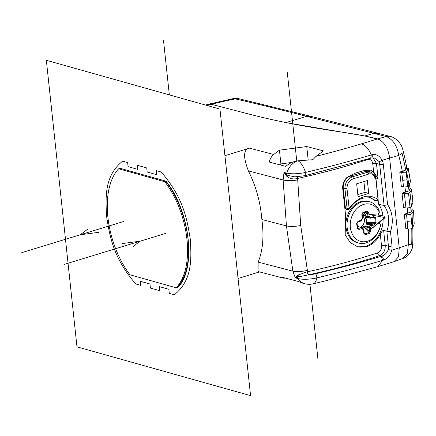 <?xml version="1.0" encoding="UTF-8"?>
<svg xmlns="http://www.w3.org/2000/svg" width="436" height="436" viewBox="0 0 436 436"><rect width="100%" height="100%" fill="white"/><g stroke="black" fill="none" stroke-linecap="round" stroke-linejoin="round"><path stroke-width="0.65" d="M411.791 205.454A302.513 231.085 -76.7 0 1 412.113 209.907L411.072 212.01L406.276 213.591L410.162 214.605L410.799 214.392L411.971 213.536L413.59 210.484L414.2 223.93M414.2 223.832L414.118 224.268A301.538 236.367 104.6 0 0 413.508 210.811L411.873 209.384M411.072 212.01A296.371 226.393 103.3 0 0 410.723 207.155M407.818 186.466L406.172 172.013L406.586 171.588A293.722 230.241 -75.4 0 1 408.957 185.316L407.186 186.766L403.611 186.99L401.322 186.39L399.79 172.062L405.736 170.056A296.371 226.393 103.3 0 0 402.025 153.134A12.824 4.622 166.1 0 1 398.782 155.423A291.041 222.322 -76.7 0 1 402.286 171.294M394.019 261.687L398.504 256.831L399.24 248.035L389.61 157.963C388.356 148.91 384.83 142.736 379.037 139.444L364.801 135.983L285.754 122.609M414.118 224.268L412.598 227.799L411.333 228.84L407.758 229.058L405.823 228.551L404.297 214.223L406.276 213.591M412.968 202.331L411.431 206.315L410.063 207.601L405.921 208.086L403.573 207.471L402.041 193.143L409.044 190.87A296.371 226.393 103.3 0 0 408.396 186.036M406.172 172.013L401.72 172.569L399.79 172.062M405.3 172.345L401.769 171.424M406.586 171.588L408.276 168.443M410.467 181.3L410.407 181.807A301.538 236.367 -75.4 0 0 408.194 168.841L406.581 167.408M402.025 153.134L401.981 146.987L402.875 149.81A302.513 231.085 -76.7 0 1 406.826 167.942L405.736 170.056M401.981 146.987C400.782 143.515 395.419 137.351 390.394 136.506L390.394 136.506A12.824 10.055 104.6 0 0 386.198 136.539C392.863 139.242 397.06 145.537 398.782 155.423L382.154 160.252A2.567 1.194 153.2 0 1 378.84 161.369A8.551 6.704 -75.4 0 1 379.696 164.356L376.475 163.516L378.083 178.575L375.832 177.992M207.149 105.507A282.185 76.164 173.9 0 1 211.384 104.286L247.861 113.801A684.084 184.641 -6.1 0 0 327.469 129.906L349.154 133.247A256.531 69.242 173.9 0 1 377.581 138.921L386.198 136.539L373.777 133.296L377.919 133.252L390.394 136.506M370.676 170.149L362.834 170.836A299.287 80.78 -6.1 0 1 354.746 173.337L347.072 177.327C343.868 180.324 342.418 184.068 342.718 188.554L345.514 214.708L345.208 234.879L350.282 242.612L357.754 246.831L366.78 246.596C372.54 244.678 377.042 240.514 380.279 234.094L381.511 245.648C381.631 249.223 380.334 251.632 377.631 252.875A299.287 80.78 -6.1 0 1 307.593 271.764A2.567 0.943 -102.5 0 0 308.895 274.751L308.247 274.893L307.048 271.846L307.593 271.764L300.715 225.51L297.619 178.433L297.08 178.58C293.679 179.354 290.469 178.782 287.444 176.847L287.934 175.446L294.949 176.858L305.2 175.632A2.567 1.046 -103.3 0 0 305.5 172.427A15.091 4.071 173.9 0 1 286.79 173.092A17.102 13.407 -75.4 0 1 297.423 160.9A17.102 16.388 154.3 0 1 297.946 160.824A17.102 6.976 76.7 0 1 305.5 172.427A468.291 126.396 -6.1 0 0 371.303 154.927C368.703 148.845 365.412 145.155 361.428 143.853L377.581 138.921L379.037 139.444M297.946 160.824L312.781 159.723L316.111 156.301L323.37 150.883L306.748 146.545L279.443 150.186L273.699 154.475C271.873 155.799 270.369 158.323 269.181 162.056L285.798 166.394C289.112 163.402 292.987 161.571 297.423 160.9M127.65 162.563L122.598 161.14C104.536 175.915 105.545 196.053 106.553 216.185C109.916 236.988 113.284 257.785 135.721 283.945L140.774 285.367L140.332 281.275L149.968 283.983L150.404 288.076L159.859 290.736L159.423 286.643L168.846 289.291L169.282 293.384L174.335 294.807C192.396 280.032 191.388 259.894 190.379 239.762C187.011 218.959 183.649 198.162 161.211 172.002L156.159 170.58L156.595 174.673L147.177 172.024L146.736 167.931L137.28 165.271L137.721 169.364L128.086 166.656L127.65 162.563M282.937 278.021L258.036 271.524L258.15 262.112C262.864 250.52 264.107 236.317 261.873 219.504C260.477 202.353 255.987 186.156 248.4 170.912C243.021 156.867 243.386 149.286 249.501 148.158L224.927 155.674M238.056 278.479L259.524 271.911M248.4 170.912L283.122 179.97L284.027 172.373L286.18 175.713L286.735 174.689L284.027 172.373L286.79 173.092A2.567 2.011 104.6 0 0 286.735 174.689L287.934 175.446M279.705 164.803L280.909 163.898L291.984 162.421M306.748 146.545L308.176 159.881M279.443 150.186L280.909 163.898M408.347 229.151A291.041 222.322 -76.7 0 1 408.325 244.71L391.779 250.308C390.149 255.649 387.31 258.94 383.26 260.183A2.567 1.433 -107 0 0 381.511 256.215C384.83 255.174 387.081 252.945 388.258 249.534L391.779 250.308A11.118 8.715 104.6 0 0 392.019 246.008A2.567 0.692 173.9 0 1 388.443 246.226L386.841 231.211L390.487 231.68A27.79 21.784 104.6 0 0 387.604 204.664L383.271 164.138A11.118 8.715 104.6 0 0 382.154 160.252C379.402 155.647 376.012 153.804 371.99 154.715L371.303 154.927L370.698 158.208M325.975 280.74L377.778 266.647L382.617 260.379L381.287 256.602L380.884 256.412L381.511 256.215L379.538 255.703C383.462 253.943 385.359 250.504 385.228 245.386L388.443 246.226A8.551 6.704 104.6 0 1 388.258 249.534M302.475 283.122L304.884 283.749A17.102 13.407 -75.4 0 1 298.06 278.56A15.091 4.071 -6.1 0 0 316.77 277.896A17.102 6.976 76.7 0 1 313.13 283.841L325.948 280.746M380.884 256.412A466.03 125.786 173.9 0 1 315.375 273.835A12.824 3.461 173.9 0 1 308.247 274.893L297.679 277.1A2.567 2.011 104.6 0 0 298.06 278.56L295.297 277.841L296.889 275.928L297.679 277.1L295.297 277.841L292.867 271.17L258.15 262.112M285.351 278.081L283.335 278.157L281.471 277.073L298.093 281.405L303.554 283.4M296.889 275.928L297.941 275.094L298.753 276.713M307.048 271.846L297.941 275.094M370.475 170.1L373.625 171.839L378.083 178.575M297.788 176.738A2.567 0.943 77.5 0 0 297.619 178.433A299.287 80.78 173.9 0 0 367.657 159.543C370.431 158.977 372.137 160.388 372.764 163.778A2.567 0.692 173.9 0 1 376.475 163.516L373.08 157.778M380.279 234.094C381.723 231.451 382.835 230.213 383.62 230.371L385.228 245.386A2.567 0.692 173.9 0 0 381.511 245.648M378.083 199.732L378.552 204.119L384.1 205.569A25.228 19.773 -75.4 0 1 386.841 231.211L383.62 230.371M378.552 204.119A25.228 19.773 -75.4 0 1 382.95 215.793M383.14 219.352A25.228 19.773 -75.4 0 1 357.177 246.672M375.679 177.365A11.118 8.715 104.6 0 0 370.208 170.045M379.32 212.343A19.211 15.058 104.6 0 0 361.106 205.454A19.211 15.058 104.6 0 0 350.364 227.461A19.211 15.058 104.6 0 0 367.559 241.201A19.211 15.058 104.6 0 0 380.617 224.48L380.644 225.069A21.359 16.742 -75.4 0 1 366.267 242.863A21.359 16.742 -75.4 0 1 358.866 243.125L357.754 242.852A21.375 16.759 -75.4 0 1 346.762 217.891A21.375 16.759 -75.4 0 1 368.551 201.487L369.652 201.792A21.359 16.742 -75.4 0 1 379.048 210.119L379.32 212.343A123.802 70.098 134.5 0 1 378.388 214.022A17.315 13.576 -75.4 0 1 378.764 215.106M378.704 214.926L384.623 216.229M365.27 171.555L367.575 172.22L368.834 173.997C372.758 173.147 375.123 175.114 375.936 179.905L378.034 199.557C368.54 193.055 358.899 195.998 349.116 208.397L347.018 188.75L343.285 188.406A10.246 8.028 -75.4 0 1 350.353 176.117L365.27 171.555A10.246 8.028 -75.4 0 1 369.074 171.501L371.112 172.095L376.05 179.321L378.148 198.974C377.963 200.642 377.249 201.23 376.006 200.745L374.344 200.358A23.103 18.11 104.6 0 0 369.319 197.535M343.285 188.406L345.383 208.054A1.695 1.33 -75.4 0 0 346.326 209.291L347.977 209.672L349.416 208.877C353.198 203.356 357.683 199.775 362.888 198.14L370.42 197.742L376.448 200.969L374.797 200.587A1.695 1.33 -75.4 0 1 374.344 200.358M357.814 194.565L365.068 192.347L363.924 181.638M305.2 175.632L371.499 157.968L374.366 157.968L378.84 161.369M387.604 204.664L384.1 205.569L379.696 164.356A2.567 0.692 173.9 0 0 383.271 164.138M287.444 176.847L286.18 175.713M300.715 225.51C295.101 226.627 290.338 226.758 286.436 225.913L292.867 271.17A11.974 3.384 171.9 0 0 307.151 270.358M261.873 219.504L286.436 225.913L283.122 179.97A11.974 3.074 175.9 0 0 297.494 179.959M362.332 228.033L363.788 226.851L363.281 226.796L365.499 225.957A0.856 0.67 105.4 0 0 365.281 226.704L369.417 231.249A0.856 0.283 176.7 0 0 370.644 231.227A123.944 69.308 -107 0 0 370.529 229.472L379.549 222.36A17.315 13.576 -75.4 0 1 379.413 223.646A123.802 18.901 -154.1 0 1 380.617 224.48M378.753 215.079A837.354 29.713 12.1 0 0 384.639 216.163M384.661 216.24L385.233 217.177L384.841 217.875M379.533 222.398A837.883 388.171 -26.7 0 0 384.825 217.918M384.694 217.444A831.839 386.623 153.1 0 1 370.535 229.412M385.233 217.177L384.716 217.455M368.943 214.528A831.316 27.621 12.2 0 0 384.737 217.531M362.556 213.253L362.757 213.144A111.218 18.873 -23.7 0 1 366.823 211.901L367.434 212.779A123.061 68.817 -107 0 1 367.51 213.275L367.989 216.31L364.071 215.357A0.856 0.67 103.8 0 0 364.431 215.934L368.322 216.888A0.856 0.507 -63.3 0 0 369.15 216.196L370.731 217.45A0.856 0.48 73 0 1 370.475 218.158A0.856 0.48 73 0 1 370.311 218.164A0.856 0.665 -75.8 0 1 370.011 218.169L370.011 218.169A0.856 0.665 -75.8 0 1 369.723 217.989L373.777 216.518L375.581 217.684L376.11 222.633L374.66 224.763A0.856 0.48 -107 0 0 374.055 223.782L370.938 224.736M370.507 229.478A123.944 69.308 -107 0 0 370.382 227.756L371.614 225.69L366.507 224.208L365.88 222.284L366.453 220.136L365.417 217.946L365.733 216.981L369.728 217.989L368.322 216.888A0.856 0.67 -76.2 0 1 367.962 216.305M370.943 224.736A0.856 0.665 -75.8 0 0 370.496 225.221L369.406 227.036L370.382 227.756L369.188 227.788A0.856 0.67 -74.6 0 1 369.406 227.036L365.499 225.957M362.125 227.805A0.856 0.856 0 0 0 361.755 227.592A0.856 0.676 -74.9 0 1 361.755 227.597A0.856 0.676 -74.9 0 0 361.515 227.587A123.061 33.212 173.9 0 1 358.414 228.448A0.856 0.425 74.7 0 1 358.964 229.445A123.917 33.447 -6.1 0 0 362.016 228.595A0.856 0.447 -105.9 0 0 361.444 227.603M358.964 229.445L357.182 228.246A111.992 8.824 82.6 0 0 356.653 223.303L358.081 221.199A123.917 33.447 173.9 0 0 361.133 220.349L361.275 220.545M361.815 214.719A123.917 69.291 73 0 1 362.327 218.273L362.692 218.065L362.174 214.512L361.815 214.719L362.91 212.436A111.992 19.004 156.3 0 1 367.003 211.182L368.638 212.632A123.917 69.291 -107 0 1 368.911 214.43L378.775 215.15M370.633 231.222L369.385 233.473A111.992 70.926 16.5 0 1 367.357 234.116A111.992 70.926 16.5 0 1 365.292 234.721L363.798 233.309A0.856 0.283 -3.3 0 0 364.158 233.053L363.924 229.587L363.564 229.832A123.917 69.291 73 0 1 363.798 233.309M362.245 228.006A6.507 5.101 -75.4 0 0 363.395 228.862A0.856 0.67 -74.5 0 1 363.749 229.445L363.924 229.581M357.416 226.382L361.755 227.597A0.856 0.676 -74.9 0 1 362.038 227.777A0.856 0.463 139.6 0 1 362.174 227.854A0.856 0.463 139.6 0 1 362.016 228.595A7.412 5.81 -75.4 0 0 363.564 229.832A0.856 0.523 -63 0 0 363.45 228.884M357.923 226.562A0.856 0.676 105.1 0 0 357.618 226.573L361.482 227.592M363.281 226.796L362.136 227.826M362.349 215.662A6.415 5.025 -75.4 0 1 364.387 219.613A6.415 5.025 -75.4 0 1 360.272 227.194M369.412 231.238L369.041 232.628L363.788 226.851L365.286 226.704L369.188 227.788A123.088 68.828 73 0 1 369.39 230.753A123.088 68.828 -107 0 1 369.423 231.244M371.009 224.709A0.856 0.48 73 0 1 371.614 225.69L374.66 224.763M370.976 224.725L367.014 223.701A0.856 0.665 104.2 0 0 366.507 224.208M373.777 216.518A0.856 0.48 -107 0 1 373.527 217.226A0.856 0.48 -107 0 1 373.352 217.232L374.753 217.815A105.719 93.222 52.3 0 1 375.276 222.725L374.055 223.782L367.014 223.701L365.88 222.284M376.11 222.633L366.218 222.622L366.807 220.175L365.695 217.711L365.417 217.946M364.431 215.94L362.049 215.259L364.071 215.357L367.434 212.779L368.638 212.632M367.984 216.31L369.134 216.191A123.917 69.291 73 0 0 368.883 214.436M371.717 217.777L375.581 217.684M373.581 217.199L370.475 218.158M368.311 217.738L365.695 217.711L365.897 217.112M366.316 217.15A0.856 0.665 -75.8 0 1 365.733 216.981M362.278 215.193L366.823 211.901A0.856 0.496 -106.7 0 0 367.003 211.182M362.06 214.447L362.545 213.264M362.327 218.719L361.449 220.556M362.529 218.681L362.327 218.273A7.412 5.81 -75.4 0 0 361.133 220.349A0.856 0.447 -105.9 0 1 360.926 221.041M360.746 221.052A0.856 0.447 -105.9 0 0 360.894 221.057L357.852 221.902A0.856 0.425 -105.3 0 0 358.081 221.199M357.422 226.458L358.414 228.448L357.58 227.968L357.182 228.246M357.585 227.99L357.057 223.074L356.653 223.303M357.057 223.058L357.716 221.897A0.856 0.425 -105.3 0 0 357.852 221.902L357.057 223.074A111.218 8.764 -97.4 0 1 357.58 227.968M362.398 213.417L362.757 213.144A0.856 0.463 -107.3 0 0 362.91 212.436M365.292 234.721A0.856 0.469 74.2 0 0 364.976 233.876A111.218 70.436 -163.5 0 0 369.041 232.628A0.856 0.491 71.8 0 1 369.139 232.753A0.856 0.491 71.8 0 1 369.238 232.917A0.856 0.491 71.8 0 1 369.385 233.473M364.153 232.971L364.976 233.876L364.158 233.053M358.866 243.125A21.359 16.742 -75.4 0 1 347.149 227.592A21.359 16.742 -75.4 0 1 369.652 201.792M371.112 172.095L367.575 172.22L352.664 176.782C347.454 178.798 344.892 182.815 344.969 188.826L347.067 208.473L347.977 209.672M378.148 198.974L378.034 199.557L376.006 200.745M345.383 208.054L349.116 208.397L349.416 208.877M368.834 173.997A111.164 30.002 173.9 0 1 353.683 178.629L352.659 176.782L350.353 176.117M347.018 188.75C346.942 183.741 349.165 180.368 353.683 178.629M367.346 180.542L368.725 193.442L358.043 196.712L356.664 183.807L367.346 180.542M365.068 192.347L368.725 193.442M208.408 104.22L232.851 98.683L235.26 98.874A282.517 70.697 175.6 0 0 211.367 104.28L207.923 104.362M119.311 168.612A68.408 36.837 -106.4 0 1 119.737 168.171L166.018 181.18C190.467 211.28 196.745 270.053 177.414 287.842L176.64 287.624M164.846 181.758A68.196 36.722 73.6 0 1 176.177 287.782L130.01 274.8A68.196 36.722 73.6 0 1 118.679 168.776L164.846 181.758L165.849 181.463M176.177 287.782L177.174 287.444M119.753 168.503L118.679 168.776M394.335 261.578L402.908 258.439C407.11 257.147 410.227 253.763 412.254 248.286L411.742 244.051A12.824 2.213 1.3 0 1 408.325 244.71L407.322 253.594L402.76 258.494M412.254 248.286L412.794 242.612A302.513 231.085 -76.7 0 0 412.832 227.254M411.742 244.056A296.371 226.393 103.3 0 0 411.775 228.649M412.194 228.36L411.491 220.943L407.175 221.395L406.581 214.823L404.297 214.223M406.581 214.823L410.162 214.605M411.491 220.943L410.799 214.392M408.957 185.316L410.407 181.807M409.475 184.068A302.513 231.085 -76.7 0 1 410.096 188.766L409.044 190.87M405.921 208.086A873.085 488.211 -107 0 0 404.39 193.758L408.543 193.355L409.944 192.401L411.579 189.311M412.897 202.8A301.538 236.367 -75.4 0 0 412.26 196.216A301.538 236.367 -75.4 0 0 411.497 189.671L409.867 188.243M407.965 193.535L404.019 192.51M410.063 207.601L408.543 193.355M404.39 193.758L402.041 193.143M46.352 60.293L219.951 109.109L250.575 395.654L76.976 346.838L46.352 60.293M317.942 359.199L309.936 284.288M296.758 161.015L287.319 72.649M169.332 94.874L163.5 40.346M123.492 221.548L21.8 252.635M165.653 233.402L63.961 264.489M133.094 246.509L140.218 241.173L121.949 243.615M87.32 229.456L80.169 234.791L98.443 232.355M407.3 208.201A291.041 222.322 -76.7 0 1 407.665 213.237M404.946 187.104A291.041 222.322 -76.7 0 1 405.627 192.102M401.72 172.569L403.611 186.99M364.801 135.983L373.777 133.296L306.628 116.358L310.77 116.314L239.097 98.759A12.824 9.706 -77 0 0 235.26 98.874A2535.52 634.456 175.6 0 1 306.628 116.358L285.923 122.554M249.501 148.158L273.699 154.475M361.428 143.853A453.206 122.325 173.9 0 1 316.111 156.301M371.99 154.715A2.567 1.433 73 0 1 371.548 157.952M390.487 231.68L392.019 246.008M383.26 260.183L382.617 260.379A468.291 126.396 -6.1 0 1 316.77 277.896A2.567 1.046 -103.3 0 0 315.375 273.835M377.631 252.875A2.567 1.531 -108.2 0 0 379.538 255.703A301.848 81.472 -6.1 0 1 308.895 274.751M373.625 171.839L372.764 163.778M367.657 159.543A2.567 1.531 71.8 0 1 367.635 159.124M297.08 178.58L297.75 176.645M366.807 220.175L366.453 220.136M375.936 179.905L376.05 179.321M165.865 181.43A68.196 36.722 73.6 0 1 177.201 287.493M407.175 221.395L407.758 229.058M412.598 227.799A293.722 230.241 104.6 0 0 411.971 213.536M407.093 179.752L402.793 180.362M409.944 192.401A293.722 230.241 -75.4 0 1 410.761 199.339A293.722 230.241 -75.4 0 1 411.431 206.315M377.914 133.252L310.764 116.314M377.778 266.647L393.97 261.698M363.907 229.483A0.856 0.856 0 0 0 363.466 228.895L362.18 227.865M365.717 217.106L370.011 218.169A0.856 0.856 0 0 0 370.398 218.18M362.572 218.616A0.856 0.856 0 0 0 362.698 218.136M360.975 221.025A0.856 0.856 0 0 0 361.406 220.643M304.884 283.749A17.102 17.102 0 0 0 313.13 283.841M205.525 105.054L208.266 104.264M232.851 98.683C234.012 98.264 236.094 98.291 239.097 98.759M410.472 181.338L408.265 168.383M412.974 202.402L411.573 189.284"/></g></svg>
